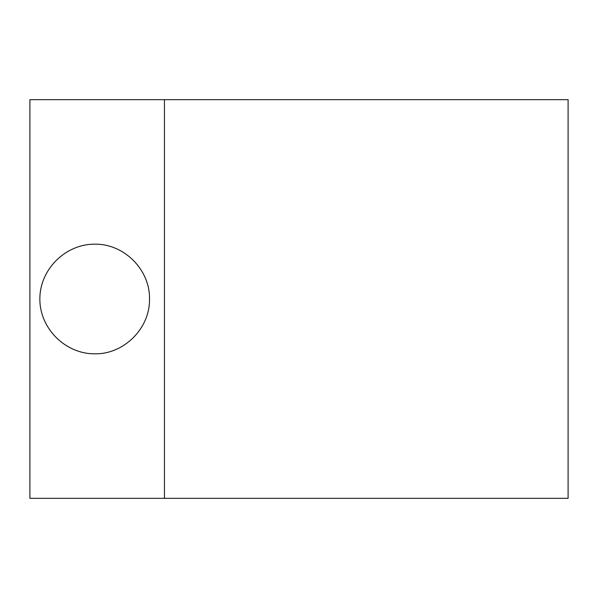 <?xml version="1.0" encoding="UTF-8"?>
<svg xmlns="http://www.w3.org/2000/svg" width="598" height="598" viewBox="0 0 598 598"><rect width="100%" height="100%" fill="white"/><g stroke="black" fill="none" stroke-linecap="round" stroke-linejoin="round"><path stroke-width="0.9" d="M164.45 99.664L568.1 99.664L568.1 498.336L29.9 498.336L29.9 99.664L164.45 99.664L164.45 498.336M149.5 299C150.113 269.698 123.988 243.573 94.686 244.186C65.354 243.969 39.647 269.668 39.864 299C39.647 328.332 65.354 354.031 94.686 353.814C123.988 354.427 150.113 328.302 149.5 299"/></g></svg>
